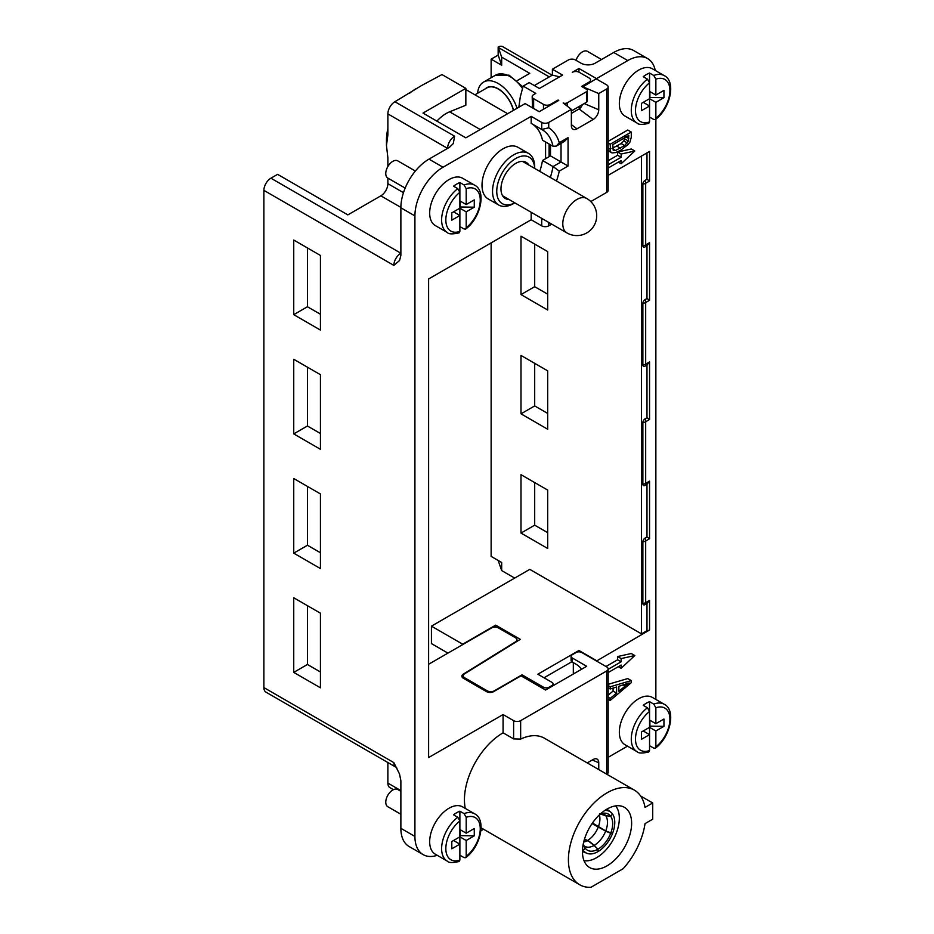 <?xml version="1.0" encoding="UTF-8"?>
<svg xmlns="http://www.w3.org/2000/svg" width="934" height="934" viewBox="0 0 934 934"><rect width="100%" height="100%" fill="white"/><g stroke="black" fill="none" stroke-linecap="round" stroke-linejoin="round"><path stroke-width="1.4" d="M558.053 100.825L558.053 100.02L550.5 104.375A4.962 2.872 180 0 1 543.471 104.375L533.641 98.7A4.962 2.872 180 0 1 532.182 96.669A4.962 2.872 180 0 1 533.641 94.638L535.812 93.388L523.168 86.08L520.285 96.879L518.837 107.247M655.259 70.459A39.742 22.941 -60 0 0 647.636 58.608A39.742 22.941 -60 0 0 627.765 60.57L596.511 78.619L578.952 68.486L572.273 72.338A4.962 2.872 180 0 1 579.302 72.338L589.132 78.012A4.962 2.872 180 0 1 590.592 80.044A4.962 2.872 180 0 1 589.132 82.075L581.578 86.43L586.494 89.267A2.977 1.716 180 0 1 587.369 90.481A2.977 1.716 180 0 1 586.494 91.707L567.183 102.857A2.977 1.716 180 0 1 563.155 102.95L571.363 109.36L548.737 122.424A4.962 2.872 180 0 1 541.72 122.424L531.177 116.341L443.02 167.244A39.742 22.941 -60 0 0 414.918 215.906L414.918 836.432A39.742 22.941 -60 0 0 423.149 854.622L409.104 846.519A39.742 22.941 120 0 1 400.873 828.33L414.918 836.432M539.257 111.671L532.52 107.795L539.257 111.671M532.182 96.669L532.52 107.795M532.03 107.585L532.182 107.001M558.053 100.02L558.754 100.417L539.187 111.718L525.141 103.604L465.844 137.835L422.997 113.096L465.844 88.356L465.844 105.238L449.604 111.811A32.783 18.925 120 0 0 446.183 113.504A32.783 18.925 120 0 0 436.89 121.116M414.918 215.906L400.873 207.792A39.742 22.941 120 0 1 428.975 159.13L449.464 147.292L453.27 143.567L454.613 136.212A9.935 5.732 -60 0 0 449.639 141.466A9.935 5.732 -60 0 0 447.584 148.378L387.879 113.901A9.935 5.732 120 0 1 394.895 101.736L421.596 85.519L441.969 74.568L465.844 88.356M647.636 58.608L633.591 50.494A39.742 22.941 120 0 0 613.72 52.467L595.098 63.208A9.935 5.732 0 0 1 581.053 63.208L575.437 59.963A4.962 2.872 180 0 0 568.409 59.963L552.391 69.209L562.583 75.094L539.397 88.473L529.216 82.601L523.168 86.08M552.391 69.209L552.391 75.105L534.318 85.543M641.471 156.083L641.471 633.859L646.982 630.672L646.982 603.492L644.974 604.648A2.977 1.716 -60 0 1 642.872 603.434L642.872 541.79A2.977 1.716 -60 0 1 644.974 538.136L646.982 536.98L646.982 484.256L644.974 485.411A2.977 1.716 -60 0 1 642.872 484.197L642.872 422.553A2.977 1.716 -60 0 1 644.974 418.899L646.982 417.743L646.982 365.019L644.974 366.175A2.977 1.716 -60 0 1 642.872 364.961L642.872 303.317A2.977 1.716 -60 0 1 644.974 299.662L646.982 298.506L646.982 245.782L644.974 246.938A2.977 1.716 -60 0 1 642.872 245.724L642.872 184.068A2.977 1.716 -60 0 1 644.974 180.425L646.982 179.27L649.55 181.033L649.55 151.425L608.151 175.323M646.982 179.27L646.982 152.907M655.808 699.414A39.742 22.941 -60 0 0 655.866 697.324L655.866 119.143M608.151 757.322L627.496 746.149M596.511 661.027L649.55 630.006A3.97 2.3 0 0 1 646.982 630.672M617.619 656.544L621.133 658.575L634.793 655.551L631.279 653.52L617.619 656.544L617.619 659.789L605.991 666.502M617.619 152.008L621.133 154.04L634.793 151.016L631.279 148.985L617.619 152.008L617.619 155.254L608.151 160.718M644.974 538.136A4.962 2.872 60 0 1 645.686 540.973L645.686 602.628L649.55 600.399L646.982 603.492M646.982 536.98L649.55 538.743L645.686 540.973A4.962 2.872 180 0 1 642.872 541.79L642.872 541.79M642.872 484.197A4.962 2.872 0 0 0 645.686 483.38L649.55 481.15L646.982 484.256M644.974 418.899A4.962 2.872 60 0 1 645.686 421.736L645.686 483.38A4.962 2.872 60 0 1 644.974 485.411M646.982 417.743L649.55 419.506L645.686 421.736A4.962 2.872 180 0 1 642.872 422.553L642.872 422.553M642.872 364.961A4.962 2.872 0 0 0 645.686 364.143L649.55 361.913L646.982 365.019M644.974 299.662A4.962 2.872 60 0 1 645.686 302.499L645.686 364.143A4.962 2.872 60 0 1 644.974 366.175M646.982 298.506L649.55 300.269L645.686 302.499A4.962 2.872 180 0 1 642.872 303.317L642.872 303.317M642.872 245.724A4.962 2.872 0 0 0 645.686 244.906L649.55 242.677L646.982 245.782M644.974 180.425A4.962 2.872 60 0 1 645.686 183.262L645.686 244.906A4.962 2.872 60 0 1 644.974 246.938M642.872 603.434A4.962 2.872 0 0 0 645.686 602.628A4.962 2.872 60 0 1 644.974 604.648M596.511 660.618L578.952 650.484L537.856 674.208L551.901 682.322A3.97 2.3 180 0 1 553.068 683.945A3.97 2.3 180 0 1 551.901 685.568L549.087 687.191A3.97 2.3 180 0 1 543.471 687.191L522.048 674.815L494.296 690.833A4.962 2.872 180 0 1 487.279 690.833L464.7 677.804A4.962 2.872 180 0 1 463.241 675.772A4.962 2.872 180 0 1 464.583 673.823L520.285 639.335L495.709 625.138L462.692 644.191L431.426 626.154L529.776 569.366L641.471 633.859M578.952 651.839L578.952 650.484M590.953 887.3L623.141 868.713A54.639 31.546 -60 0 0 645.032 823.625L652.703 819.2L652.703 802.971L645.032 807.408A54.639 31.546 -60 0 0 634.361 790.129A54.639 31.546 -60 0 0 607.042 792.838A54.639 31.546 -60 0 0 571.351 840.985A54.639 31.546 -60 0 0 579.722 884.767A54.639 31.546 -60 0 0 590.953 887.3M480.928 830.77L483.567 829.252M534.692 244.101L534.692 286.68L547.686 294.187M534.692 363.338L534.692 405.916L547.686 413.423M534.692 482.574L534.692 525.165L547.686 532.66M549.274 76.903L498.336 47.494L501.675 57.126L529.776 73.354L517.238 80.593M552.181 75.222L502.784 46.7A9.935 5.732 120 0 0 498.161 47.004L498.161 55.106L501.675 65.24L491.132 59.157L498.161 55.106M501.675 57.126L501.675 65.24M491.132 242.875L491.132 556.395L501.675 562.478L501.675 570.581L514.669 578.088M491.132 59.157L491.132 77.72M547.686 310.006L547.686 251.596L520.997 236.185L520.997 294.595L547.686 310.006M520.997 413.832L547.686 429.243L547.686 370.845L520.997 355.434L520.997 413.832L534.692 405.916M547.686 490.081L520.997 474.67L520.997 533.069L547.686 548.48L547.686 490.081M431.426 626.154L431.426 643.584L447.935 653.123M498.161 560.435L501.675 570.581M495.709 625.138L495.709 627.158M522.048 676.438L522.048 674.815M520.997 294.595L534.692 286.68M520.997 533.069L534.692 525.165M578.952 68.486L578.952 72.151M550.5 144.828L550.5 155.885L542.502 160.496A57.126 32.982 -60 0 1 539.794 171.377M590.802 201.569L606.691 192.381A4.962 2.872 0 0 0 608.151 190.361L608.151 86.932A4.962 2.872 180 0 0 606.691 84.912L596.161 78.83L582.594 87.014M582.302 104.666A4.962 2.872 -60 0 1 579.092 108.963L571.363 113.423M608.151 86.932A4.962 2.872 180 0 1 606.691 88.963L598.752 93.552L598.752 109.768A7.951 4.588 120 0 1 593.137 119.505L576.978 128.834A7.951 4.588 120 0 1 572.612 128.939A7.951 4.588 120 0 1 571.363 125.588L571.363 109.36M571.363 110.983L586.494 102.25L586.494 91.707M587.369 90.481L587.369 101.176L586.494 102.25M586.832 102.051L582.01 104.83L586.832 102.051M579.629 108.601L578.59 106.815M465.26 808.4A54.639 31.546 120 0 1 503.076 732.816L503.076 714.557L428.613 757.556L428.613 278.974L531.177 219.759L541.72 225.841A4.962 2.872 0 0 0 548.737 225.841L551.702 224.137M598.752 93.552L582.594 86.652M400.873 207.792L400.873 255.391L399.577 260.493L393.844 265.384L263.89 190.361A9.935 5.732 120 0 1 270.918 178.196L277.585 174.343L347.833 214.89L380.85 195.836A9.935 5.732 -60 0 0 387.879 183.671L403.465 192.673M320.432 433.504L307.438 425.997L307.438 367.19M320.432 314.256L307.438 306.761L307.438 247.954M320.432 552.741L307.438 545.234L307.438 486.427M320.432 671.978L307.438 664.471L307.438 605.664M263.89 190.361L263.89 687.587A9.935 5.732 120 0 0 265.945 692.141L395.899 767.164A9.935 5.732 -60 0 1 395.899 767.164A9.935 5.732 -60 0 1 393.844 762.623L399.542 774.041L400.873 780.731L400.873 828.33M387.879 113.901L387.879 134.881L386.466 145.541L387.879 157.823L387.879 166.521M387.879 178.102L387.879 183.671M545.584 141.991L545.584 158.722M415.969 88.765A41.726 24.086 120 0 0 409.571 93.272M387.879 128.67A41.726 24.086 120 0 0 386.466 139.867L386.466 145.541M465.844 89.571L507.641 113.703M513.385 110.387A22.603 13.053 -120 0 0 498.231 89.01A22.603 13.053 -120 0 0 486.929 87.889L474.927 94.813M477.601 93.272A29.304 16.917 60 0 1 483.578 82.075A29.304 16.917 60 0 1 517.039 108.274M437.217 855.311A39.742 22.941 -60 0 1 423.149 854.622M531.177 116.341L531.177 123.393L542.175 129.733A57.126 32.982 120 0 0 541.86 129.557M532.1 123.918A57.126 32.982 -60 0 1 542.502 140.217L553.045 146.299L556.349 146.078L559.279 142.704L568.059 137.637L568.059 166.018L559.279 171.097L553.045 166.579L561.03 161.967L568.059 166.018M531.177 212.287L531.177 219.759M528.516 153.398L517.985 147.315A29.806 17.209 120 0 0 503.076 148.786A29.806 17.209 120 0 0 483.614 175.043A29.806 17.209 120 0 0 488.178 198.93L498.721 205.013A29.806 17.209 -60 0 1 494.144 181.138A29.806 17.209 -60 0 1 513.618 154.869A29.806 17.209 -60 0 1 528.516 153.398A29.806 17.209 -60 0 1 534.692 167.034L534.692 168.424M515.615 642.218L515.615 641.763A4.962 2.872 180 0 0 516.946 639.802A4.962 2.872 180 0 0 515.498 637.782L498.511 627.975A4.962 2.872 180 0 0 491.494 627.975L428.613 664.272M515.615 641.763L463.171 674.231A4.962 2.872 0 0 0 461.84 676.181A4.962 2.872 0 0 0 463.299 678.212L486.567 691.65A4.962 2.872 0 0 0 493.596 691.65L520.997 675.831L545.584 690.028L586.669 666.304L572.273 657.98A3.97 2.3 180 0 1 571.106 656.369A3.97 2.3 180 0 1 572.273 654.746L576.138 652.504A3.97 2.3 180 0 1 581.754 652.504L606.691 666.911A4.962 2.872 180 0 1 608.151 668.931A4.962 2.872 180 0 1 606.691 670.962L520.647 720.651A4.962 2.872 180 0 1 513.618 720.651L503.076 714.557M293.743 433.901L293.743 359.275L320.432 374.686L320.432 449.312L293.743 433.901L307.438 425.997M320.432 330.076L293.743 314.665L293.743 240.038L320.432 255.449L320.432 330.076M320.432 568.561L293.743 553.138L293.743 478.523L320.432 493.934L320.432 568.561M293.743 672.387L293.743 597.76L320.432 613.171L320.432 687.798L293.743 672.387L307.438 664.471M387.879 762.529L387.879 783.101A9.935 5.732 120 0 0 389.933 787.654L393.424 789.662M587.229 762.915L593.137 759.505A7.951 4.588 120 0 1 596.663 758.898A7.951 4.588 120 0 1 598.752 762.739L598.752 769.569M634.361 790.129L544.452 738.222A54.639 31.546 120 0 0 520.647 739.086L513.618 738.899L513.618 720.651M606.89 774.263A4.962 2.872 0 0 0 608.151 772.36L608.151 668.931M573.324 662.65L573.324 674.009M581.625 669.211A14.897 8.604 -120 0 0 576.138 664.272L572.273 662.043A3.97 2.3 0 0 1 571.106 660.42L571.106 656.369M582.454 851.645A34.768 20.069 120 0 0 587.731 866.168A34.768 20.069 120 0 0 607.042 865.841A34.768 20.069 120 0 0 631.629 823.251A34.768 20.069 120 0 0 622.266 806.369A34.768 20.069 120 0 0 607.042 809.054A34.768 20.069 120 0 0 582.454 851.645M503.076 732.816L513.618 738.899M640.631 796.001L652.703 802.971M583.995 860.646A32.281 18.645 120 0 0 596.511 857.727A32.281 18.645 120 0 0 619.335 818.184A32.281 18.645 120 0 0 615.611 805.89M604.87 810.432A23.84 13.765 -60 0 1 610.848 812.218A23.84 13.765 -60 0 1 612.517 814.016A23.84 13.765 -60 0 1 614.77 822.445A23.84 13.765 -60 0 1 612.517 833.478A23.84 13.765 -60 0 1 597.912 851.645A23.84 13.765 -60 0 1 587.089 853.349A23.84 13.765 -60 0 1 583.318 850.337L582.501 850.01L583.318 850.337A23.84 13.765 -60 0 1 582.559 849.076M583.376 843.449A20.863 12.049 120 0 0 585.058 847.955A20.863 12.049 120 0 0 585.139 848.072A20.863 12.049 120 0 0 597.912 849.216A20.863 12.049 120 0 0 610.684 833.315A20.863 12.049 120 0 0 612.669 823.66A20.863 12.049 120 0 0 610.684 816.281A20.863 12.049 120 0 0 605.15 813.152A20.863 12.049 120 0 0 600.399 813.946M602.745 813.292A18.843 10.881 -60 0 1 605.664 815.604L610.684 816.281L605.734 815.721A18.843 10.881 -60 0 1 607.485 822.317A18.843 10.881 -60 0 1 605.734 830.968L612.517 833.478M599.99 813.899L605.734 815.721M610.684 816.281L612.517 814.016M605.734 830.968L592.483 822.982M610.684 833.315L605.664 831.12A18.843 10.881 -60 0 1 594.222 845.363L597.912 849.216L594.106 845.433A18.843 10.881 -60 0 1 583.972 845.807M592.063 823.59L605.664 831.12M597.912 851.645L597.912 849.216M594.222 845.363L589.296 841.359L584.521 839.082M584.404 839.468L589.015 841.522L594.106 845.433M585.139 848.072L583.318 850.337M605.664 815.604L599.803 813.631M400.873 791.308L397.756 789.51A9.935 5.732 120 0 0 390.108 792.172A9.935 5.732 120 0 0 385.765 802.166A9.935 5.732 120 0 0 387.82 806.719L400.873 814.25M307.438 306.761L293.743 314.665M307.438 545.234L293.743 553.138M541.72 122.424L541.72 129.476L548.737 127.795A62.088 35.842 120 0 1 555.461 134.379A62.088 35.842 120 0 1 559.279 142.704M556.349 146.078L564.545 141.338L568.059 137.637M550.5 155.885L561.03 161.967L561.03 143.369M542.502 160.496L553.045 166.579A57.126 32.982 120 0 1 550.324 177.46M534.668 168.412A26.817 15.481 -60 0 0 515.72 158.523A26.817 15.481 -60 0 0 496.76 190.828A26.817 15.481 -60 0 0 514.797 202.83L513.618 203.542A29.806 17.209 -60 0 1 498.721 205.013M528.842 165.049A20.863 12.049 120 0 0 526.157 162.353A20.863 12.049 120 0 0 515.72 163.392A20.863 12.049 120 0 0 500.974 188.937A20.863 12.049 120 0 0 505.294 198.487A20.863 12.049 120 0 0 508.972 199.467M457.765 188.633L453.55 186.193A27.319 15.773 -60 0 1 456.714 184.068A27.319 15.773 -60 0 1 459.878 182.55L459.878 200.903L466.194 204.546L466.194 188.668L464.093 184.979A27.319 15.773 -60 0 1 474.589 185.154L462.645 178.254A27.319 15.773 120 0 0 448.985 179.608A27.319 15.773 120 0 0 429.675 213.069A27.319 15.773 120 0 0 435.326 225.573L447.269 232.473A27.319 15.773 -60 0 1 441.619 219.969A27.319 15.773 -60 0 1 457.765 188.633L459.878 192.322L459.878 215.497L451.799 220.167L451.799 212.87L459.878 208.2L453.55 211.855L459.878 215.497L459.878 231.387L459.108 232.858C452.523 234.317 448.577 234.189 447.269 232.473M464.093 184.979L459.878 182.55M459.878 226.553L464.093 228.993L465.681 229.063L466.194 227.733L466.194 211.855L459.878 208.2M451.799 220.167L451.799 212.87M459.878 206.986L474.274 207.185L466.194 211.855M466.194 204.546L474.274 199.888L474.274 207.185M460.228 201.102L460.228 207.185M457.765 817.273L453.55 814.833A27.319 15.773 -60 0 1 456.714 812.708A27.319 15.773 -60 0 1 459.878 811.191L459.878 829.544L466.194 833.186L466.194 817.308L464.093 813.619A27.319 15.773 -60 0 1 474.589 813.794L462.645 806.894A27.319 15.773 120 0 0 448.985 808.249A27.319 15.773 120 0 0 429.675 841.709A27.319 15.773 120 0 0 435.326 854.213L447.269 861.113A27.319 15.773 -60 0 1 441.619 848.597A27.319 15.773 -60 0 1 457.765 817.273L459.878 820.951L459.878 844.138L451.799 848.808L451.799 841.511L459.878 836.841L453.55 840.495L459.878 844.138L459.878 860.027L459.108 861.498C452.523 862.958 448.577 862.829 447.269 861.113M464.093 813.619L459.878 811.191M459.878 855.194L464.093 857.634L465.681 857.692L466.194 856.373L466.194 840.495L459.878 836.841M451.799 848.808L451.799 841.511M459.878 835.626L474.274 835.825L466.194 840.495M466.194 833.186L474.274 828.528L474.274 835.825M460.228 829.742L460.228 835.825M415.373 171.039L397.756 160.87A9.935 5.732 120 0 0 390.108 163.532A9.935 5.732 120 0 0 385.765 173.526A9.935 5.732 120 0 0 387.82 178.079L405.158 188.084M601.531 59.507L587.428 51.358A9.935 5.732 120 0 0 576.056 60.325M544.043 677.78L571.841 661.739M647.437 79.121L643.222 76.693A27.319 15.773 -60 0 1 646.386 74.568A27.319 15.773 -60 0 1 649.55 73.039L649.55 91.404L655.866 95.046L655.866 79.168L653.765 75.479A27.319 15.773 -60 0 1 664.261 75.642L652.317 68.754A27.319 15.773 120 0 0 638.658 70.108A27.319 15.773 120 0 0 619.335 103.569A27.319 15.773 120 0 0 624.998 116.073L636.941 122.961A27.319 15.773 -60 0 1 631.279 110.457A27.319 15.773 -60 0 1 647.437 79.121L649.55 82.811L649.55 105.997L641.471 110.667L641.471 103.359L649.55 98.7L643.222 102.343L649.55 105.997L649.55 121.887L648.768 123.346C642.195 124.817 638.249 124.689 636.941 122.961M653.765 75.479L649.55 73.039M649.55 117.054L653.765 119.482L655.353 119.552L655.866 118.233L655.866 102.343L649.55 98.7M641.471 110.667L641.471 103.359M649.55 97.486L663.946 97.685L655.866 102.343M655.866 95.046L663.946 90.388L663.946 97.685M649.901 91.602L649.901 97.685M647.437 707.762L643.222 705.333A27.319 15.773 -60 0 1 646.386 703.209A27.319 15.773 -60 0 1 649.55 701.679L649.55 720.032L655.866 723.687L655.866 707.809L653.765 704.119A27.319 15.773 -60 0 1 664.261 704.283L652.317 697.394A27.319 15.773 120 0 0 638.658 698.749A27.319 15.773 120 0 0 619.335 732.209A27.319 15.773 120 0 0 624.998 744.713L636.941 751.601A27.319 15.773 -60 0 1 631.279 739.098A27.319 15.773 -60 0 1 647.437 707.762L649.55 711.451L649.55 734.638L641.471 739.308L641.471 731.999L649.55 727.341L643.222 730.983L649.55 734.638L649.55 750.527L648.768 751.987C642.195 753.458 638.249 753.329 636.941 751.601M653.765 704.119L649.55 701.679M649.55 745.694L653.765 748.122L655.353 748.192L655.866 746.873L655.866 730.983L649.55 727.341M641.471 739.308L641.471 731.999M649.55 726.127L663.946 726.325L655.866 730.983M655.866 723.687L663.946 719.028L663.946 726.325M649.901 720.242L649.901 726.325M608.151 672.562L621.133 665.055L621.133 668.3L618.32 666.678M617.619 659.789L621.133 661.821L608.151 669.316M621.133 658.575L621.133 661.821M634.793 655.551L621.133 668.3M608.151 168.027L621.133 160.52L621.133 163.765L618.32 162.142M617.619 155.254L621.133 157.286L608.151 164.781M621.133 154.04L621.133 157.286M634.793 151.016L621.133 163.765M559.594 76.822L552.391 75.105M608.151 684.33L627.765 678.563L631.279 680.594L610.206 686.782L610.206 688.977L608.151 687.798M608.151 695.165L613.078 691.078L613.078 688.089M608.151 685.591L610.206 686.782M608.151 699.262L610.206 700.442L631.279 682.672L631.279 680.594M608.151 697.208L610.206 698.399L610.206 700.442M613.078 691.078L616.592 693.11L610.206 698.399M610.206 688.977L616.592 687.004L616.592 693.11M618.857 691.242L629.072 682.952L618.857 686.292L618.857 691.242M608.151 141.349L627.765 130.024L631.279 132.056L631.279 137.321L629.878 142.213L627.952 144.653L620.631 150.269L615.623 152.581L612.027 152.931L607.871 150.654M612.004 148.448L621.145 143.544L623.795 140.941L625.278 136.504M612.027 152.931L610.509 151.67L610.206 144.221L631.279 132.056M613.124 150.035L615.506 150.479L624.659 145.564L628.407 141.022L628.792 135.418L612.692 144.712L613.451 150.304M608.151 143.03L610.206 144.221M642.872 184.068L642.872 184.068A4.962 2.872 180 0 0 645.686 183.262L649.55 181.033M550.5 104.375L550.5 105.192M589.132 82.881L589.132 82.075M549.087 144.023L549.087 156.69M533.641 98.7L533.641 108.437M394.895 101.736L454.613 136.212M428.975 159.13L443.02 167.244M627.765 60.57L613.72 52.467M649.55 481.15L649.55 538.743M649.55 361.913L649.55 419.506M649.55 242.677L649.55 300.269M649.55 600.399L649.55 630.006M549.087 687.191L549.087 687.996M551.901 686.373L551.901 685.568M464.7 677.804L464.7 679.018M487.279 691.989L487.279 690.833M543.471 688.813L543.471 687.191M567.183 102.857L567.183 106.102M579.652 108.578L579.652 106.196M571.363 124.619L576.978 128.834M606.691 192.381L606.691 88.963M548.737 222.42L548.737 225.841M556.477 181.009A62.088 35.842 120 0 0 559.279 171.097M548.737 122.424L548.737 127.795M584.217 103.569L598.752 109.768M593.137 119.505L579.092 108.963M270.918 178.196L400.873 253.219A9.935 5.732 -60 0 0 393.844 265.384M400.873 207.395L380.85 195.836M449.604 111.823L480.251 129.522M513.537 110.305A22.848 13.193 -120 0 0 500.729 90.47A22.848 13.193 -120 0 0 485.248 88.858M522.526 88.485A29.304 16.917 -120 0 0 495.522 75.187L483.578 82.075M263.89 687.587L393.844 762.623M387.879 783.101L400.873 790.608M606.691 774.158L606.691 670.962M520.647 720.651L520.647 739.086M572.273 657.98L572.273 662.043M598.752 762.739L592.296 759.984M598.332 826.87A17.688 10.216 120 0 0 599.92 818.896A17.688 10.216 120 0 0 599.359 814.927M587.579 840.46A17.688 10.216 120 0 0 598.169 827.302M583.692 842.059A17.688 10.216 120 0 0 587.252 840.658M463.171 674.231L463.171 678.142M553.045 146.299A57.126 32.982 120 0 0 548.877 136.095A57.126 32.982 120 0 0 542.175 129.733M541.72 225.841L541.72 218.369M502.609 195.79L566.903 232.916A19.871 11.477 -60 0 1 562.793 223.821A19.871 11.477 -60 0 1 571.468 203.822A19.871 11.477 -60 0 1 586.774 198.498L522.48 161.372M459.878 231.387A24.342 14.057 -60 0 1 445.833 219.969A24.342 14.057 -60 0 1 459.878 192.322M466.194 188.668A24.342 14.057 -60 0 1 480.251 200.086A24.342 14.057 -60 0 1 466.194 227.733M459.878 860.027A24.342 14.057 -60 0 1 445.833 848.597A24.342 14.057 -60 0 1 459.878 820.951M466.194 817.308A24.342 14.057 -60 0 1 480.251 828.727A24.342 14.057 -60 0 1 466.194 856.373M649.55 121.887A24.342 14.057 -60 0 1 635.494 110.457A24.342 14.057 -60 0 1 649.55 82.811M655.866 79.168A24.342 14.057 -60 0 1 669.911 90.586A24.342 14.057 -60 0 1 655.866 118.233M649.55 750.527A24.342 14.057 -60 0 1 635.494 739.098A24.342 14.057 -60 0 1 649.55 711.451M655.866 707.809A24.342 14.057 -60 0 1 669.911 719.227A24.342 14.057 -60 0 1 655.866 746.873M543.471 109.243L543.471 104.375M625.044 686.058L623.106 684.949M608.151 150.304L610.509 151.67M608.151 148.062L610.206 149.253M612.751 148.88L615.506 150.479M617.07 146.276L620.585 148.308M621.145 143.544L624.659 145.564M623.795 140.941L627.309 142.972M624.893 138.991L628.407 141.022M626.095 136.983L628.792 138.536M463.241 678.177L463.241 675.772M590.592 82.04L590.592 80.044M495.522 75.187L509.03 75.164L522.947 86.932M481.115 827.839L579.722 884.767M587.089 853.349L582.454 851.551M610.848 812.218L606.96 809.101M516.946 639.802L516.946 641.401M395.899 767.164L396.927 768.145M514.821 202.841L513.618 203.542M566.903 232.916A19.871 19.871 0 0 0 596.709 215.707A19.871 19.871 0 0 0 586.774 198.498M474.589 185.154C486.661 190.863 480.706 218.136 465.681 229.063M474.589 813.794C486.661 819.503 480.706 846.776 465.681 857.692M553.068 685.708L553.068 683.945M664.261 75.642C676.333 81.363 670.367 108.624 655.353 119.552M664.261 704.283C676.333 710.003 670.367 737.265 655.353 748.192"/></g></svg>

